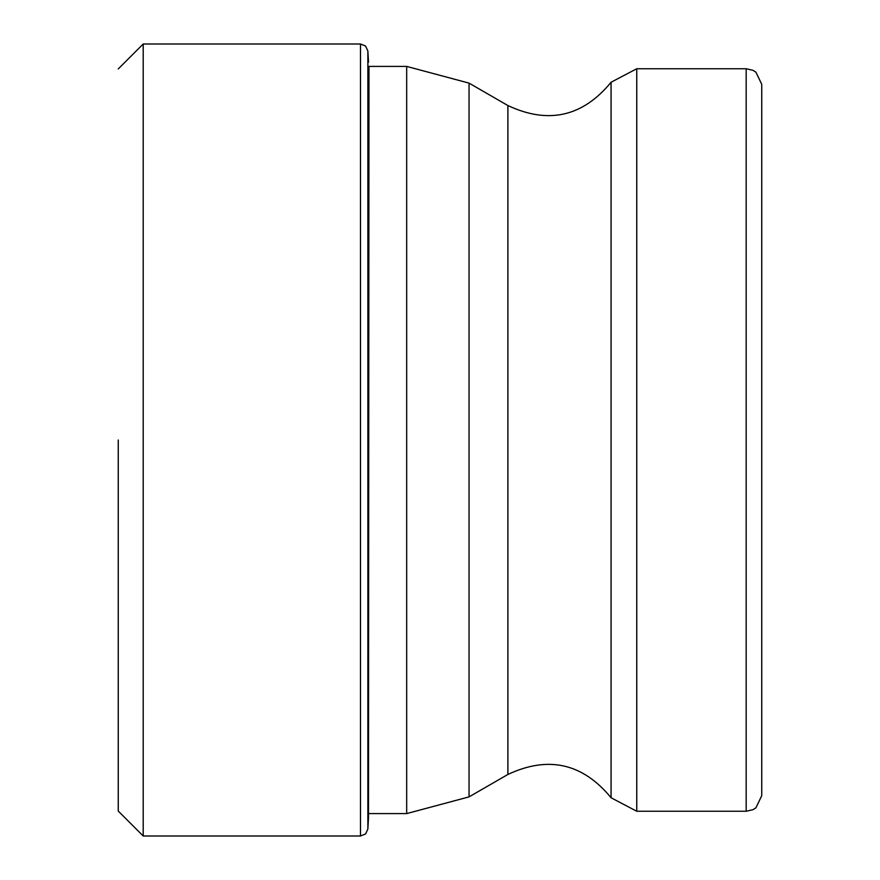 <?xml version="1.0" encoding="UTF-8"?>
<svg xmlns="http://www.w3.org/2000/svg" width="880" height="880" viewBox="0 0 880 880"><rect width="100%" height="100%" fill="white"/><g stroke="black" fill="none" stroke-linecap="round" stroke-linejoin="round"><path stroke-width="1.32" d="M118.25 440L118.25 811.052L118.25 440M368.962 66.407L368.489 817.773L367.873 829.015L367.873 50.985L365.541 45.991L360.492 44L360.492 836L143.198 836L143.198 44L118.25 68.948M761.75 795.663L755.909 807.829L752.906 809.71L746.163 811.25L746.163 68.75L752.906 70.29L755.909 72.171L761.75 84.337L761.75 795.663L761.75 272.008M636.757 811.25L636.757 68.75L611.072 82.247L611.072 797.753L636.757 811.25L746.163 811.25M611.072 82.247C582.725 116.732 548.328 124.509 507.892 105.545L507.892 774.455C548.317 755.491 582.714 763.257 611.072 797.753M507.892 774.455L469.04 796.884L469.04 83.116L406.681 66.407L406.681 813.593L368.489 813.593M143.198 836L118.25 811.052M360.492 44L143.198 44M368.489 62.227L367.873 50.985M367.873 829.015L365.618 833.932L360.492 836M469.04 796.884L406.681 813.593M406.681 66.407L368.489 66.407M507.892 105.545L469.04 83.116M746.163 68.75L636.757 68.75"/></g></svg>
